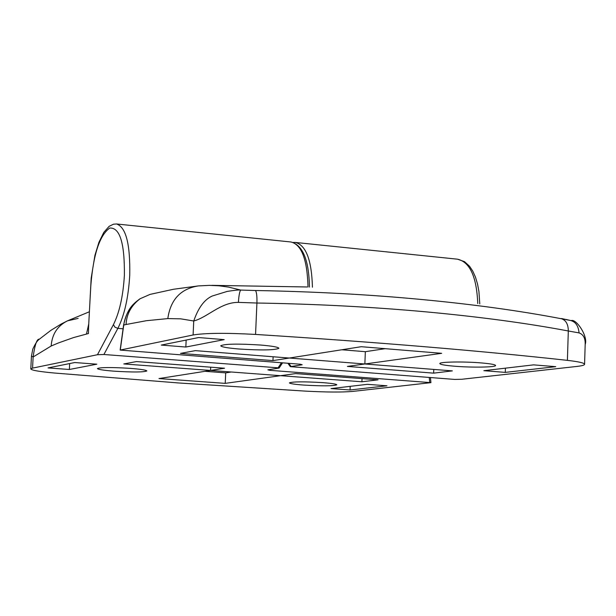 <?xml version="1.0" encoding="UTF-8"?>
<svg xmlns="http://www.w3.org/2000/svg" width="616" height="616" viewBox="0 0 616 616"><rect width="100%" height="100%" fill="white"/><g stroke="black" fill="none" stroke-linecap="round" stroke-linejoin="round"><path stroke-width="0.92" d="M114.314 371.186C103.681 370.355 98.052 369.485 97.413 368.576C100.423 367.282 111.35 367.213 130.184 368.36C140.756 369.192 146.315 370.062 146.862 370.947C143.782 372.241 132.933 372.318 114.314 371.186M74.736 362.539L96.851 364.187L69.369 369.485L48.025 367.921L74.736 362.539M331.062 388.588L367.382 384.33L386.964 385.793L350.05 389.974L331.062 388.588M158.982 378.563L210.526 370.447L280.526 375.691L225.225 383.368L158.982 378.563M136.513 361.569L224.578 368.229L210.549 370.439L123.785 363.94L136.513 361.569M280.55 375.683L295.58 373.596L378.07 379.833L361.915 381.781L280.55 375.683M303.519 385.054C294.556 384.361 289.851 383.637 289.405 382.875C292.823 381.604 303.981 381.527 322.876 382.644C331.77 383.337 336.405 384.061 336.798 384.808C333.302 386.078 322.207 386.163 303.519 385.054M281.435 362.762L278.109 367.821L103.911 354.493L97.474 354.716L32.563 368.114L30.8 368.938C31.493 370.278 39.339 371.64 54.347 373.019L178.802 382.975L305.744 391.137C326.649 392.23 342.334 392.315 352.791 391.406L430.93 382.651L269.87 370.324L267.86 369.823L279.102 368.068L282.536 362.847M278.109 367.821L279.102 368.068M69.369 369.485L69.662 363.563M350.196 386.348L350.05 389.974M205.013 371.309L225.687 372.857L225.225 383.368M225.687 372.857L231.323 372.002M210.549 370.439L210.695 367.182M362.039 378.624L361.915 381.781M88.581 327.104L88.45 333.533L73.473 337.599L58.451 342.935L51.174 346.007L33.133 356.987L31.462 356.056L30.8 368.938M97.474 354.716L113.429 324.64C119.473 312.466 123.123 296.088 124.378 275.498C124.748 243.212 119.874 227.396 109.764 228.043C99.599 235.266 93.286 254.554 90.806 285.901L88.804 322.622M32.563 368.114L33.133 356.987C34.881 344.621 36.945 338.692 39.324 339.216L50.812 330.399L61.038 324.101L67.475 320.844L78.132 318.403M454.562 366.22C445.152 365.434 440.248 364.556 439.832 363.602C439.031 361.846 463.555 361.407 481.127 362.909C490.428 363.702 495.249 364.572 495.587 365.504C496.203 367.282 471.879 367.675 454.562 366.22M505.274 372.387L483.86 370.686L533.587 364.865L555.748 366.674L505.274 372.387L505.42 368.16M224.201 339.632L185.832 347.031L161.284 345.083L198.637 337.545L224.201 339.632M441.672 353.322L364.865 363.987L289.32 358.035L361.284 346.7L441.672 353.322M433.649 373.142L347.37 366.412L364.826 363.987L452.352 370.886L433.649 373.142L433.787 369.423M289.289 358.035L272.965 360.606L180.496 353.399L195.357 350.635L289.289 358.035M238.916 349.002C227.404 348.025 221.337 346.947 220.728 345.761C224.694 343.844 238.123 343.62 261.007 345.068C272.418 346.061 278.378 347.131 278.894 348.286C274.813 350.196 261.484 350.435 238.916 349.002M290.336 366.651L454.631 379.418L461.677 379.279L576.846 366.443C581.897 365.873 584.468 365.157 584.576 364.302C584.376 362.963 578.647 361.646 567.398 360.368C480.657 350.789 376.715 342.142 255.563 334.434C226.203 332.825 205.382 333.002 193.101 334.981L120.143 350.073L300.177 364.218L302.179 364.757L290.336 366.651L287.88 363.263M307.038 286.971L211.889 285.354M584.576 364.302L585.185 344.436C585.408 338.3 583.375 334.45 579.071 332.902L568.314 330.985C568.26 324.424 566.05 320.358 561.669 318.795C519.719 310.764 472.957 304.327 421.382 299.476C369.623 294.579 314.306 291.591 255.432 290.506L240.725 290.067L228.513 287.095L218.88 285.778L209.371 285.37L198.337 285.916C180.673 288.758 170.501 299.645 167.814 318.595L180.673 318.834L193.74 320.998C200.046 302.679 207.954 298.075 212.143 296.05L227.196 291.414C234.996 290.198 239.509 289.751 240.725 290.067C239.639 291.291 238.869 295.395 238.407 302.387C220.782 302.179 207.615 317.332 193.74 320.998L193.101 334.981M186.155 340.063L185.832 347.031M341.803 349.765L365.342 351.682L364.865 363.987M365.342 351.682L385.208 348.671M273.127 356.764L272.965 360.606M567.398 360.368L568.314 330.985C527.042 323.192 479.517 316.809 425.748 311.835C371.625 306.907 315.346 303.973 256.918 303.026L238.407 302.387M140.101 298.752L140.125 298.721C130.7 305.374 126.881 310.918 123.624 324.909L123.731 325.055C125.41 313.906 130.885 305.12 140.171 298.706L150.073 294.386M140.132 298.721L140.171 298.706C131.285 305.405 126.58 314.006 126.057 324.501L146.392 320.705L167.814 318.595M255.563 334.434L256.918 303.026C257.103 296.142 256.61 291.969 255.432 290.506M579.071 332.902C578.37 325.749 575.452 321.598 570.324 320.443L561.669 318.795M585.185 344.436C588.326 336.313 575.983 318.241 571.171 320.636L561.561 318.534M269.816 369.538L269.87 370.324M429.745 382.459L429.252 377.469M113.429 324.64L114.93 327.15L117.864 328.382C124.432 315.307 128.382 297.667 129.73 275.452C130.361 244.282 125.972 227.127 116.563 223.978L113.467 224.209L109.132 226.334L103.781 232.409L98.914 242.334L94.941 255.286L91.183 278.109L88.588 326.996M103.911 354.493L117.864 328.382L123.077 328.813M309.44 287.087C308.97 260.152 302.826 245.122 291.022 241.996C301.632 244.691 307.292 259.698 308 287.017M51.174 346.007C52.014 334.28 57.442 325.895 67.475 320.844L89.335 311.788M86.486 334.003L88.727 324.093M288.812 363.34L291.037 366.405M126.057 324.501L123.731 325.055L120.289 350.011M312.435 287.225C311.681 260.052 305.99 245.122 295.364 242.442L293.278 242.458M295.364 242.442L457.58 259.197C469.954 262.077 476.676 276.877 477.754 303.596M430.93 382.651L430.438 377.562M39.108 339.401C37.345 340.586 35.227 343.844 32.771 349.156L31.462 356.056M291.022 241.996L116.563 223.978M120.143 350.073L123.616 324.909M150.104 294.379L173.573 289.25L198.337 285.916M570.709 320.528L566.235 319.504M457.58 259.197L464.518 261.661L469.554 266.266L472.788 271.155L475.452 277.085L477.508 283.922L478.925 291.514L479.779 303.904"/></g></svg>
